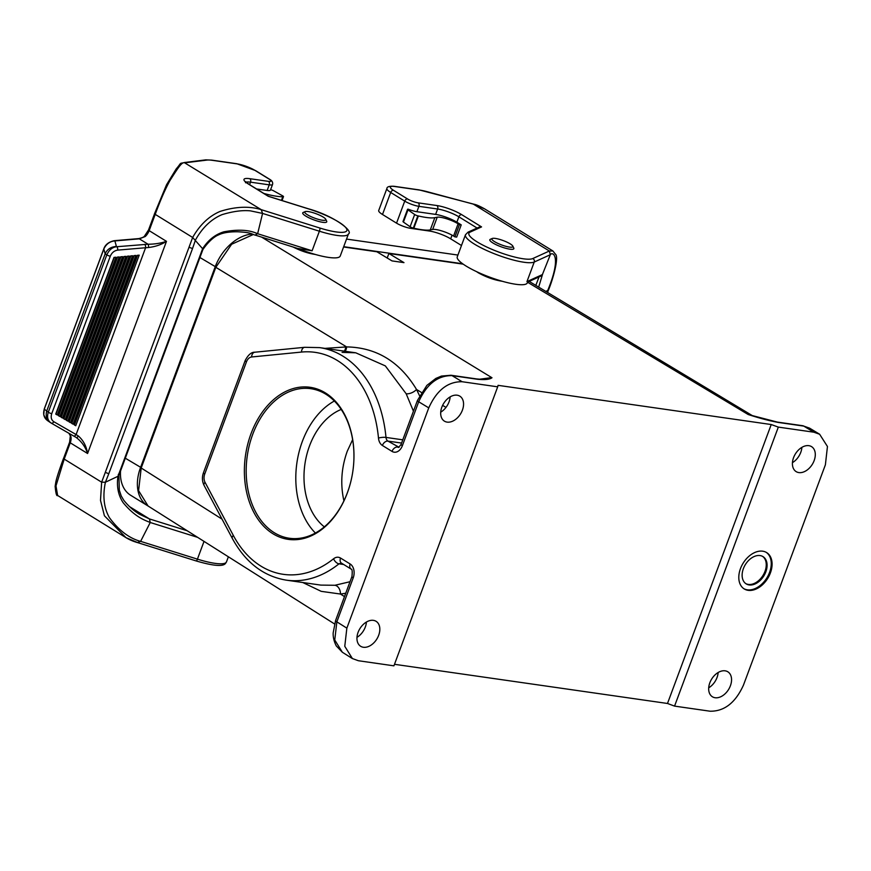 <?xml version="1.0" encoding="UTF-8"?>
<svg xmlns="http://www.w3.org/2000/svg" width="871" height="871" viewBox="0 0 871 871"><rect width="100%" height="100%" fill="white"/><g stroke="black" fill="none" stroke-linecap="round" stroke-linejoin="round"><path stroke-width="1.31" d="M461.216 224.87L459.442 224.62L454.891 236.858L456.665 237.108L461.216 224.87L456.872 222.192A16.016 3.332 20.4 0 0 435.62 214.397L416.904 211.707L418.907 206.329L437.623 209.007A16.016 3.332 -159.6 0 1 458.875 216.814L477.079 228.039M548.643 289.608L547.053 292.155M542.383 274.594L526.955 281.616L534.239 262.04A2.667 2.559 -114.5 0 0 532.736 258.567A34.698 7.208 -159.6 0 1 492.3 249.498A34.698 7.208 -159.6 0 1 470.079 232.132L481.554 226.906L461.663 214.636A18.683 3.887 20.4 0 0 436.861 205.534L418.145 202.845A8.013 1.666 -159.6 0 1 407.519 198.947L393.474 190.281A13.348 2.776 -159.6 0 1 394.465 186.47L419.593 190.074A24.029 4.997 -159.6 0 1 426.997 191.653L473.334 204.119L549.34 251.011L550.32 254.713L542.383 274.594L541.141 275.955L527.565 282.15M545.79 291.404L547.728 290.489C562.328 255.105 552.203 251.392 550.32 254.713L534.239 262.04A37.366 7.763 20.4 0 1 494.205 253.701A37.366 7.763 20.4 0 1 465.473 234.767L457.275 256.793A37.366 7.763 20.4 0 0 489.6 277.098A37.366 7.763 20.4 0 0 527.336 282.846L527.586 282.182M382.5 214.484L390.687 192.458A16.016 3.332 20.4 0 1 386.898 188.495L378.711 210.521A16.016 3.332 20.4 0 0 382.5 214.484L396.545 223.15A10.681 2.221 20.4 0 0 410.72 228.354L429.425 231.033A16.016 3.332 -159.6 0 1 450.688 238.839L461.478 245.502M459.442 224.62L458.113 223.793A13.348 2.776 20.4 0 0 437.22 217.206L434.836 217.674A37.366 7.763 -159.6 0 1 418.374 215.964L417.862 215.845A2.667 0.555 -159.6 0 1 414.661 214.516L407.976 209.846A2.667 0.555 -159.6 0 1 407.552 209.312A2.667 0.555 -159.6 0 1 408.216 209.192A10.681 2.221 20.4 0 0 416.904 211.707M472.746 203.912L484.614 208.866C476.274 204.25 474.771 204.5 472.746 203.912M465.473 234.767L468.065 232.143L479.246 227.059L481.554 226.906M538.67 287.114L542.709 273.755M454.891 236.858L453.562 236.03A13.348 2.776 20.4 0 0 432.669 229.443L430.285 229.911A37.366 7.763 -159.6 0 1 413.823 228.202L413.311 228.082A2.667 0.555 -159.6 0 1 410.11 226.754L403.425 222.072A2.667 0.555 -159.6 0 1 403.001 221.55L407.552 209.312M315.291 254.452C308.28 253.428 300.898 250.957 293.146 247.048M343.599 246.994L376.903 251.773L392.015 260.908L403.981 262.628L388.88 253.483L463.198 264.153M527.565 282.237L748.189 414.52A5.335 1.296 -72.9 0 0 748.124 414.422L750.922 415.227M394.498 664.301L667.491 703.474L674.557 706.109L710.105 711.215C724.378 711.411 735.505 702.701 743.486 685.063L825.392 464.798L827.45 446.496L819.633 434.259L813.873 432.201L778.326 427.106L771.227 424.536L498.07 385.341L497.689 386.833L462.142 381.727C447.868 381.52 436.741 390.241 428.761 407.878L418.701 401.781C426.648 384.133 437.765 375.412 452.049 375.63L477.504 379.277C484.864 379.974 489.687 379.462 491.984 377.753L261.79 237.228M502.382 281.3C494.282 280.037 486.279 277.207 478.375 272.841A17.355 3.604 20.4 0 1 476.644 271.676M352.363 658.552L342.347 652.248L334.758 640L336.848 621.85L346.854 628.143L344.774 646.293L352.396 658.552L358.384 660.73L393.921 665.836L497.689 386.833M343.914 500.869C340.223 484.32 341.334 467.781 347.257 451.243L352.624 439.67M346.854 628.143L428.761 407.878M272.982 533.771A76.822 54.252 98.2 0 1 251.044 433.649A76.822 54.252 98.2 0 1 316.031 388.629A76.822 54.252 98.2 0 1 353.528 465.43A76.822 54.252 98.2 0 1 351.928 476.611A76.822 54.252 98.2 0 1 272.982 533.771M814.145 460.607A14.676 9.94 121.7 0 0 811.565 446.638A14.676 9.94 121.7 0 0 795.397 453.911A14.676 9.94 121.7 0 0 796.148 471.625A14.676 9.94 121.7 0 0 814.145 460.607M801.886 447.356A14.676 9.94 -58.3 0 1 800.765 452.354A14.676 9.94 -58.3 0 1 792.447 462.653M730.41 685.76A14.676 9.94 121.7 0 0 727.829 671.791A14.676 9.94 121.7 0 0 711.661 679.064A14.676 9.94 121.7 0 0 712.413 696.778A14.676 9.94 121.7 0 0 730.41 685.76M718.15 672.51A14.676 9.94 -58.3 0 1 717.029 677.507A14.676 9.94 -58.3 0 1 708.722 687.807M745.783 583.614A16.016 10.844 121.7 0 0 764.999 571.343A16.016 10.844 121.7 0 0 762.582 556.373M765.827 571.866A16.016 10.844 121.7 0 0 763.018 556.623A16.016 10.844 121.7 0 0 745.38 564.56A16.016 10.844 121.7 0 0 746.197 583.886A16.016 10.844 121.7 0 0 765.827 571.866M743.823 588.676A21.35 14.459 121.7 0 0 769.572 572.399A21.35 14.459 121.7 0 0 766.23 552.345M770.41 572.911A21.35 14.459 -58.3 0 1 744.226 588.938A21.35 14.459 -58.3 0 1 743.137 563.178A21.35 14.459 -58.3 0 1 766.654 552.595A21.35 14.459 -58.3 0 1 770.41 572.911M777.226 422.065A5.335 3.767 98.2 0 1 778.326 422.446L803.781 426.104L809.562 428.14L819.633 434.237M378.678 635.286A14.676 9.94 121.7 0 0 376.098 621.317A14.676 9.94 121.7 0 0 359.93 628.59A14.676 9.94 121.7 0 0 360.692 646.304A14.676 9.94 121.7 0 0 378.678 635.286M366.419 622.036A14.676 9.94 -58.3 0 1 365.308 627.033A14.676 9.94 -58.3 0 1 356.99 637.332M462.414 410.132A14.676 9.94 121.7 0 0 459.834 396.163A14.676 9.94 121.7 0 0 443.666 403.436A14.676 9.94 121.7 0 0 444.417 421.15A14.676 9.94 121.7 0 0 462.414 410.132M450.155 396.882A14.676 9.94 -58.3 0 1 449.033 401.879A14.676 9.94 -58.3 0 1 440.715 412.179M413.442 411.188L406.169 393.757A8.013 4.094 152.5 0 0 416.534 389.479L419.539 395.695M324.883 348.378L346.593 346.908A6.141 4.322 -94.8 0 1 344.992 351.263M406.169 393.757L385.33 365.896L355.738 352.799L342.096 352.374M148.081 506.007L138.587 490.645L141.2 467.999L215.823 267.321L346.593 346.908C376.446 347.475 399.756 361.672 416.534 389.479L421.401 392.429M343.697 564.506L338.982 563.831A117.454 82.941 98.2 0 1 286.232 580.14L320.844 585.105L334.943 585.268A8.013 5.618 -96.2 0 1 340.463 594.044L321.214 591.344L302.77 582.514M334.943 585.268L350.022 581.719M479.594 379.223L491.636 377.611L485.245 378.787C483.96 379.364 481.032 379.397 476.459 378.907A5.335 3.767 -81.8 0 1 477.493 379.277M215.823 267.321L231.632 244.25L253.45 234.441M771.227 424.536L667.491 703.474M778.326 427.106L674.557 706.109M751.847 415.511L748.124 414.422M387.203 258.001L388.88 253.483M353.528 465.484A75.537 53.349 -81.8 0 0 310.805 388.695A75.537 53.349 -81.8 0 0 252.742 434.281A75.537 53.349 -81.8 0 0 289.346 538.245A75.537 53.349 -81.8 0 0 347.398 492.659A75.537 53.349 -81.8 0 0 351.938 476.568M315.411 533.041A75.537 53.349 98.2 0 1 296.88 463.013A75.537 53.349 98.2 0 1 334.355 401.019M324.339 526.879A64.062 45.238 98.2 0 1 309.553 445.832A64.062 45.238 98.2 0 1 341.192 409.446M120.525 471.004A40.044 27.099 121.7 0 0 130.628 495.251L147.569 505.692A40.044 27.099 -58.3 0 1 140.525 467.585L215.159 266.907A40.044 27.099 -58.3 0 1 252.318 234.049M343.707 246.689L462.643 263.761M457.928 255.061L346.538 239.079M325.721 219.252L326.669 221.201A12.815 2.667 -159.6 0 1 326.745 221.833A12.815 2.667 -159.6 0 1 318.601 221.419A12.815 2.667 -159.6 0 1 305.765 216.084A12.815 2.667 -159.6 0 1 302.727 212.905A12.815 2.667 -159.6 0 1 303.206 212.47L305.188 211.62A11.214 2.33 20.4 0 0 307.43 214.778A11.214 2.33 20.4 0 0 319.711 219.71A11.214 2.33 20.4 0 0 325.721 219.252A11.214 2.33 20.4 0 0 316.097 213.722A11.214 2.33 20.4 0 0 305.188 211.62M512.812 246.101L513.759 248.05A12.815 2.667 -159.6 0 1 513.836 248.681A12.815 2.667 -159.6 0 1 505.692 248.268A12.815 2.667 -159.6 0 1 492.844 242.933A12.815 2.667 -159.6 0 1 489.818 239.754A12.815 2.667 -159.6 0 1 490.297 239.318L492.278 238.469A11.214 2.33 20.4 0 0 494.521 241.626A11.214 2.33 20.4 0 0 506.802 246.558A11.214 2.33 20.4 0 0 512.812 246.101A11.214 2.33 20.4 0 0 503.188 240.57A11.214 2.33 20.4 0 0 492.278 238.469M184.206 162.55L261.224 209.661L262.574 213.417L257.631 233.722L255.04 235.05L299.45 249.019M154.733 214.789L155.212 214.364L154.711 214.789L155.212 214.364L192.654 237.467L202.616 248.714L117.977 476.295L105.391 482.24L108.799 473.704L105.282 472.409L101.646 482.196L105.391 482.24C102.56 496.111 103.878 507.88 109.354 517.559C122.844 536.155 136.224 540.183 140.623 541.359L150.237 522.502L149.464 518.931L129.496 506.617M114.003 257.402L115.908 257.228L57.246 414.966L55.733 414.084L114.003 257.402M114.264 257.381L55.962 414.139M57.246 414.966L55.733 414.084M75.755 425.745L74.242 424.863L137.291 255.323L139.197 255.149L75.755 425.745L74.242 424.863M137.553 255.301L74.471 424.917M73.11 424.199L71.596 423.328L133.971 255.617L135.865 255.443L73.11 424.199L71.596 423.317M134.221 255.595L71.825 423.371M70.464 422.664L68.951 421.782L130.639 255.911L132.544 255.747L70.464 422.664L68.951 421.782M130.9 255.889L69.179 421.836M67.818 421.129L66.316 420.247L127.318 256.216L129.213 256.041L67.818 421.129L66.316 420.247M127.569 256.194L66.534 420.301M65.173 419.582L63.67 418.701L123.987 256.51L125.892 256.335L65.173 419.582L63.67 418.701M124.237 256.488L63.888 418.755M62.538 418.047L61.024 417.165L120.655 256.803L122.561 256.64L62.538 418.047L61.024 417.165M120.917 256.782L61.253 417.22M59.892 416.512L58.379 415.63L117.335 257.097L119.229 256.934L59.892 416.501L58.379 415.63M117.585 257.076L58.607 415.685M44.377 408.858A2.667 0.555 20.4 0 0 44.258 408.967A2.667 0.555 20.4 0 0 44.279 409.12L48.286 412.233L106.828 254.822L105.162 253.886L103.823 249.019L44.279 409.12C42.799 414.356 44.029 418.276 47.97 420.867M46.784 410.851L105.162 253.886M53.871 421.749A2.667 1.633 -60.1 0 1 51.215 423.088L51.182 423.077C47.753 420.726 46.784 417.111 48.286 412.233A2.667 0.555 20.4 0 0 51.748 413.649C50.594 417.296 51.302 419.996 53.871 421.749L76.115 434.553L145.588 247.745L148.495 247.516C155.365 246.711 161.364 244.653 166.481 241.343L149.159 230.652A10.681 7.229 -58.3 0 1 145.261 236.509L139.316 238.839L148.07 244.228A2.667 0.871 91 0 1 148.495 247.516M69.114 433.399L70.889 436.491A10.681 7.229 -58.3 0 1 70.257 442.816L87.579 453.497C86.414 446.202 83.344 440.378 78.379 436.033A2.667 1.132 -59.8 0 1 76.223 437.492L73.458 435.892A2.667 1.633 -60.1 0 0 73.458 435.892L76.202 437.482C81.58 441.532 85.369 446.867 87.579 453.497L166.481 241.343C160.928 243.227 154.788 244.196 148.07 244.228L116.768 246.722C112.479 247.114 109.169 249.814 106.828 254.822A2.667 0.555 20.4 0 0 110.29 256.237L51.748 413.649M51.215 423.088L73.458 435.892A2.667 1.633 -60.1 0 0 76.115 434.553L78.379 436.033M46.675 411.221C45.401 416.109 46.773 419.974 50.79 422.827M47.382 420.508L50.747 422.805M105.304 253.537C107.242 249.237 110.944 246.863 116.398 246.406L114.885 240.919C109.822 241.365 106.131 244.065 103.823 249.019A2.667 0.555 20.4 0 1 103.791 248.856A2.667 0.555 20.4 0 1 103.921 248.758M144.662 244.337A2.667 1.35 85.1 0 1 145.588 247.745L117.694 250.119C114.286 250.63 111.815 252.666 110.29 256.237M108.799 473.704L192.535 248.551L189.018 247.255L105.282 472.409M192.535 248.551L195.496 239.939C202.42 227.603 211.25 219.176 221.996 214.658C232.982 211.326 242.465 210.063 250.434 210.858L262.574 213.417L319.385 231.207A2.667 0.642 -72.6 0 0 319.864 228.028A34.698 7.208 20.4 0 0 346.462 228.572A34.698 7.208 20.4 0 0 308.77 208.975L268.268 196.302L248.377 184.021A18.683 3.887 -159.6 0 1 249.77 178.686L268.475 181.364A8.013 1.666 20.4 0 0 269.074 179.078L255.018 170.411A13.348 2.776 20.4 0 0 237.304 163.911L212.176 160.308A24.029 4.997 20.4 0 0 206.96 160.079L185.218 162.779C182.05 161.962 179.981 164.761 169.976 180.504C165.25 189.094 160.329 200.384 155.212 214.364L149.159 230.652A2.667 0.555 20.4 0 1 148.527 229.988L154.417 214.135M137.444 542.491L138.01 542.731C133.524 541.512 129.507 539.813 125.957 537.625L137.444 542.491L140.623 541.359L197.423 559.138A2.667 0.642 107.4 0 1 196.204 560.957A2.667 0.642 107.4 0 1 196.084 560.859M63.866 457.634L64.204 459.093L55.984 485.909L57.638 495.49L125.957 537.625L104.422 515.784L100.503 500.39L101.646 482.196L64.204 459.093L63.725 458.004L69.626 442.152A2.667 0.555 20.4 0 0 70.257 442.816L64.204 459.093M202.954 249.389L118.902 475.392L117.977 476.295C116.507 486.41 118.216 495.185 123.116 502.632C135.245 517.33 144.902 520.237 150.237 522.502L197.63 537.353M118.902 475.392L119.305 490.123L121.232 495.958L123.802 500.313C130.596 508.827 136.899 512.573 139.393 514.206L149.464 518.931L187.2 530.755M118.38 474.281L118.293 475.065M202.616 248.714C208.104 240.113 215.17 234.484 223.825 231.828C242.737 228.3 252.35 231.327 257.631 233.722L312.101 250.783L297.915 248.475M312.101 250.783L319.385 231.207A37.366 7.763 -159.6 0 0 348.433 233.972L340.245 255.998A37.366 7.763 -159.6 0 1 298.655 248.768M267.147 190.477L269.237 184.848A10.681 2.221 -159.6 0 0 272.558 184.445L270.456 190.074A10.681 2.221 -159.6 0 1 267.147 190.477L256.586 188.963M138.674 238.61A2.667 1.35 85.1 0 1 139.316 238.839L114.885 240.919A2.667 1.35 85.1 0 0 114.264 240.69L138.696 238.61C141.897 237.903 143.813 237.097 144.455 236.193M70.889 436.491L70.322 435.805L69.626 442.152M263.826 193.427A37.366 7.763 20.4 0 0 282.77 196.759L283.086 196.759A2.667 0.555 20.4 0 0 283.489 196.628A2.667 0.555 20.4 0 0 282.618 195.823L273.57 190.803A2.667 0.555 20.4 0 0 270.598 189.704M435.62 214.397L437.623 209.007A2.667 1.884 -81.8 0 0 436.861 205.534M456.872 222.192L458.875 216.814A2.667 1.807 -58.3 0 1 461.663 214.636M468.065 232.143A2.667 2.559 65.5 0 1 470.079 232.132M450.688 238.839L452.049 235.159M429.425 231.033L429.817 229.988M410.72 228.354L411.101 227.309M396.545 223.15L404.732 201.125A10.681 2.221 20.4 0 0 418.907 206.329A2.667 1.884 -81.8 0 0 418.145 202.845M393.474 190.281A2.667 1.807 -58.3 0 0 390.687 192.458L404.732 201.125A2.667 1.807 -58.3 0 1 407.519 198.947M472.888 203.934L419.071 189.878A2.667 1.884 98.2 0 1 419.593 190.074M419.071 189.878L393.932 186.274A2.667 1.884 98.2 0 1 394.465 186.47M484.614 208.866L552.933 251L549.34 251.011L532.736 258.567M539.007 276.945L535.828 285.405M430.285 229.911L434.836 217.674M432.669 229.443L437.22 217.206M413.823 228.202L418.374 215.964M413.311 228.082L417.862 215.845M410.11 226.754L414.661 214.516M403.425 222.072L407.976 209.846M453.562 236.03L458.113 223.793M748.189 414.52C759.338 418.156 769.387 420.802 778.326 422.446M750.835 415.206L777.28 422.076L802.735 425.723A5.335 3.767 -81.8 0 1 803.781 426.104L813.852 432.201M462.131 381.727L452.049 375.63A5.335 3.767 -81.8 0 0 451.004 375.249L476.459 378.907M402.348 445.745A5.335 1.111 20.4 0 1 401.085 444.417L417.438 400.464A5.335 1.111 -159.6 0 0 418.701 401.781L402.348 445.745A10.681 7.545 98.2 0 1 392.015 451.407L382.391 445.473A10.681 7.545 98.2 0 1 378.482 438.08A112.109 79.163 -81.8 0 0 301.486 352.069L251.643 356.979A8.013 5.651 -81.8 0 0 246.46 361.835L204.718 474.064A8.013 5.651 -81.8 0 0 205.033 482.305L233.308 535.404A112.109 79.163 -81.8 0 0 333.604 558.747C335.945 556.972 338.242 556.743 340.528 558.039L350.153 563.983A10.681 7.545 98.2 0 1 353.201 577.898L336.848 621.85A5.335 1.111 20.4 0 1 335.585 620.533L351.938 576.569A5.335 1.111 20.4 0 0 353.201 577.898M445.985 407.399L442.62 405.353M345.733 593.249L340.463 594.044L344.491 596.591M141.2 467.999L222.051 519.149M344.241 351.155A6.141 4.311 84.3 0 0 345.635 346.996M401.585 443.067L387.954 441.107L399.07 447.259M392.015 451.407A5.335 3.615 121.7 0 1 397.579 447.052A5.335 3.767 -81.8 0 0 398.646 447.444L401.085 444.417M233.308 535.404A5.335 2.722 -28 0 0 232.317 538.42L204.064 485.354C202.105 481.358 201.909 477.156 203.455 472.746L245.197 360.507C248.17 354.835 251.392 352.069 254.865 352.211L304.698 347.3L319.603 347.616A117.454 82.941 98.2 0 1 385.995 437.416L402.794 439.833M378.482 438.08A5.335 1.219 174.6 0 1 385.995 437.416A5.335 3.767 -81.8 0 0 387.954 441.107A5.335 3.615 -58.3 0 0 382.391 445.473M351.938 576.569C352.483 571.539 352.211 569.035 351.089 569.068L341.378 563.08L338.982 563.831A5.335 3.016 -128.7 0 1 333.604 558.747M351.046 569.035A5.335 3.615 -58.3 0 1 350.153 563.983M341.465 563.123A5.335 3.615 -58.3 0 1 340.528 558.039M204.064 485.354A5.335 2.722 -28 0 1 205.033 482.305M203.455 472.746A5.335 1.111 20.4 0 0 204.718 474.064M245.197 360.507A5.335 1.111 20.4 0 0 246.46 361.835M254.811 352.211A5.335 3.724 84.4 0 0 251.643 356.979M304.698 347.3A5.335 3.724 84.4 0 0 301.486 352.069M125.293 458.19L141.309 467.705M199.927 257.511L215.943 267.027M272.558 184.445C273.015 182.311 272.013 180.58 269.564 179.252L255.519 170.585L236.77 163.715A2.667 1.884 98.2 0 1 237.304 163.911M236.77 163.715L211.642 160.112A2.667 1.884 98.2 0 1 212.176 160.308M205.687 159.883A2.667 2.428 82.9 0 1 206.96 160.079M73.425 435.881L51.182 423.077M117.694 250.119A2.667 1.35 85.1 0 0 116.768 246.722L116.398 246.406M319.864 228.028L261.224 209.661C257.696 208.626 243.51 203.945 220.091 211.424C209.04 216.106 199.905 224.783 192.654 237.467L189.018 247.255M137.934 542.709L196.204 560.957C227.44 570.091 225.197 562.514 226.471 561.915A37.366 7.763 -159.6 0 1 197.423 559.138L204.021 541.392M249.596 184.652L250.532 182.159L269.237 184.848A2.667 1.884 -81.8 0 0 268.475 181.364M246.145 182.235A16.016 3.332 20.4 0 1 250.532 182.159A2.667 1.884 -81.8 0 0 249.77 178.686M268.475 196.302L248.866 184.206A2.667 1.807 121.7 0 0 248.377 184.021M282.77 196.759L281.442 200.352M283.086 196.759L281.714 200.439M547.554 292.46L548.632 289.64M386.898 188.495C386.931 186.797 389.272 186.056 393.932 186.274M552.933 251L555.404 254.158C558.844 256.433 554.206 275.802 548.665 289.608M148.026 505.975L334.497 623.919M319.603 347.616L355.738 352.799M342.357 652.259L336.304 645.944C332.711 639.009 333.179 633.805 333.168 632.89L335.596 620.533M232.328 538.441C245.404 562.394 263.369 576.286 286.232 580.14M417.438 400.464L426.866 385.407L435.838 378.439L441.423 376.076L451.004 375.249M529.187 281.409L752.457 415.696M802.735 425.723L809.573 428.151M348.433 233.972C353.811 231.229 333.985 215.888 308.661 208.877L268.431 196.28M211.642 160.112L205.719 159.872L184.325 162.529M226.471 561.915L228.376 556.798M63.692 457.939C58.618 471.527 56.267 479.388 55.777 482.327L55.134 486.323C55.788 493.422 56.626 496.47 57.638 495.49M202.965 249.422C209.345 240.276 215.442 236.063 218.251 235.039C222.595 232.797 229.04 231.708 237.576 231.773C251.85 232.481 251.284 234.049 255.29 235.181M154.363 214.114L166.568 184.706L176.182 168.952C182.104 162.115 178.642 163.781 184.619 162.561M248.866 184.206L245.557 181.582L245.546 182.768M144.444 236.193L148.527 229.988M46.413 419.713L43.746 414.868L44.258 408.967L103.791 248.866C105.228 244.653 108.723 241.931 114.264 240.69M70.355 435.881L68.951 433.301M283.489 196.628L282.03 200.537"/></g></svg>
